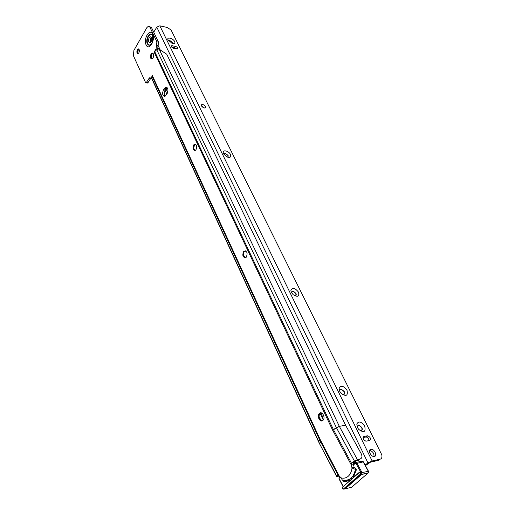<?xml version="1.0" encoding="UTF-8"?>
<svg xmlns="http://www.w3.org/2000/svg" width="515" height="515" viewBox="0 0 515 515"><rect width="100%" height="100%" fill="white"/><g stroke="black" fill="none" stroke-linecap="round" stroke-linejoin="round"><path stroke-width="0.77" d="M322.203 420.813C319.146 419.5 318.341 417.073 319.796 413.519L320.781 412.811M245.243 257.822C243.125 256.393 242.797 254.275 244.265 251.462L245.34 250.792M194.799 150.592L193.659 149.022L193.505 147.612L194.322 144.992L195.513 144.155M151.841 59.064L151.159 58.118L151.23 55.034L152.858 53.097M137.827 53.624L137.228 52.936L137.312 50.258L138.619 48.931M353.412 466.088L353.103 464.685L351.314 465.084L352.009 467.993L355.614 469.468L353.097 476.15L350.56 478.796C348.417 480.302 346.054 480.778 343.46 480.212L342.256 479.916L340.827 477.579L338.117 475.351L336.874 476.974L339.797 476.594L339.121 478.615L343.196 486.418M151.507 37.537C152.092 39.906 151.603 41.631 150.039 42.713L148.803 41.973C148.223 39.597 148.713 37.872 150.283 36.797L151.507 37.537M322.821 420.459L323.188 420.085C325.654 417.317 322.081 410.835 319.467 413.288L319.133 413.629C316.648 416.339 320.163 422.886 322.821 420.459M246.299 257.165C247.85 253.013 247.084 250.992 244.013 251.088L243.621 251.449C242.082 255.607 242.855 257.629 245.932 257.506L246.299 257.165M195.97 149.768C197.309 146.305 196.82 144.445 194.516 144.2L193.698 144.921C192.365 148.397 192.861 150.245 195.179 150.47L195.97 149.768M153.019 58.111C154.152 55.137 153.856 53.438 152.118 53.013L151.062 53.946C149.936 56.92 150.238 58.62 151.983 59.032L153.019 58.111M138.857 52.865C139.72 50.579 139.501 49.266 138.2 48.919L137.383 49.652C136.527 51.944 136.752 53.257 138.052 53.592L138.857 52.865M194.586 144.683L193.775 147.811L194.007 149.871M152.286 53.438L151.668 54.79L151.455 58.71M138.432 48.893L137.621 53.509M151.996 79.136L152.434 75.724L147.902 82.812L147.322 83.031M149.356 26.471L151.487 27.54L158.498 42.133L157.674 49.176M354.339 461.884L355.878 460.925L358.646 460.32L360.152 458.981L357.378 459.586L352.415 462.309L354.339 461.884L353.103 464.685M165.103 96.273C163.899 94.509 163.912 92.41 165.141 89.971L167.111 87.563M151.854 78.621L149.633 77.784L146.299 82.535L145.565 82.548L133.404 55.691L133.9 50.38L146.936 27.52L148.359 26.252L149.891 27.186L156.882 41.799L156.09 48.906L154.12 52.099L156.76 49.71L158.742 48.983L166.731 54.197L345.604 425.229L361.131 453.567C362.463 456.419 362.135 458.221 360.152 458.981M345.604 425.229L339.327 426.343L159.418 49.672M351.314 465.084L351.52 463.288L352.415 462.309M167.047 93.891L164.922 96.357C162.47 95.906 162 93.685 163.519 89.7L165.676 87.202C168.115 87.679 168.572 89.913 167.047 93.891M156.09 48.906L157.577 49.215M150.399 42.301C149.833 40.382 150.174 38.741 151.423 37.37M351.79 478.39L351.224 478.268M356.322 469.3L355.614 469.468M351.887 467.736L354.243 467.485L352.009 467.993C351.513 471.985 350.052 474.914 347.625 476.761C345.617 478.178 343.396 478.532 340.969 477.817M353.078 477.759L356.341 469.918L355.794 468.457L353.811 467.034L355.492 468.225M359.013 472.796L342.61 487.171C342.224 488.355 342.527 488.928 343.518 488.909L359.953 474.547C360.358 473.337 360.043 472.757 359.013 472.796L359.052 472.519C360.268 472.384 360.706 473.092 360.358 474.637L361.62 474.386L360.648 471.991L356.071 463.526L355.376 463.268L355.505 462.579L356.895 463.088L362.032 472.583L360.178 472.165M344.812 480.418L343.531 481.235L346.041 481.467L350.277 480.212M343.531 481.235L342.784 480.482M359.953 474.547L360.255 474.746L343.808 489.102L345.024 488.896L351.668 487.242L368.122 472.976L361.472 474.553L345.024 488.896L344.355 489.012M350.451 479.034L349.807 478.982M172.519 43.543L172.551 42.507L169.815 40.485L168.534 40.885M174.688 41.561C175.325 43.376 174.482 44 172.145 43.434L167.884 39.674C166.847 36.591 173.285 38.4 174.688 41.561M227.752 157.223L228.145 155.556L225.171 153.386L224.501 153.438L223.883 154.23M230.495 154.506C231.293 157.333 229.986 158.066 226.574 156.708L223.594 153.721L223.291 152.858C222.39 149.331 228.853 150.837 230.495 154.506M294.831 295.842L295.153 295.835C296.247 295.584 296.505 294.767 295.938 293.389L292.668 291.052L291.439 292.488M298.533 292.205C299.479 296.563 297.696 297.393 293.17 294.702L291.393 292.391L290.878 290.544C292.327 287.138 294.876 287.692 298.533 292.205M342.546 394.567L343.466 394.657C344.677 394.31 344.934 393.293 344.245 391.612L341.027 389.153L339.604 390.454L339.61 390.994M347.02 390.338C348.127 395.861 346.132 396.827 341.039 393.228L339.765 391.336L339.127 388.355C340.904 385.014 343.531 385.671 347.02 390.338M359.985 430.617L361.176 430.778C362.386 430.36 362.624 429.265 361.897 427.502L358.743 424.997L357.223 426.246L357.21 426.974M364.729 426.188C365.92 432.149 363.88 433.186 358.607 429.285L357.455 427.514L356.792 424.038C358.678 420.774 361.324 421.495 364.729 426.188M168.547 40.852L169.705 40.666C171.592 41.348 172.538 42.301 172.544 43.517M201.468 105.807L204.564 108.041M202.633 104.423C205.215 105.491 206.071 106.669 205.208 107.97L204.404 108.021C201.816 106.959 200.953 105.775 201.809 104.474L202.633 104.423M223.993 153.831L225.042 153.56C227.244 154.275 228.267 155.421 228.113 157.011M292.514 291.065L292.507 291.22C295.153 291.979 296.254 293.434 295.816 295.571M340.589 389.321L340.84 389.308C343.711 390.331 344.78 392.05 344.039 394.445M358.163 425.171L358.556 425.145C361.478 426.33 362.515 428.145 361.652 430.592M369.635 450.438L369.879 450.445C372.834 451.462 374.212 453.49 374.006 456.515M370.871 449.312L371.463 449.273C374.727 449.35 377.444 455.994 374.386 456.47L373.755 456.502C370.465 456.393 367.813 449.73 370.871 449.312M320.864 420.349L318.972 416.294M244.87 257.687L243.318 254.365M194.837 150.586L193.775 148.307M167.69 92.481L165.946 88.747M320.085 413.223L323.259 419.995L321.354 412.901M166.886 94.123L165.038 90.151M379.941 459.348L378.577 460.333L380.179 459.174L372.133 460.977L367.948 462.921L365.077 465.006M153.721 32.194L156.792 27.147L159.837 25.802L167.098 27.443L171.083 29.973L381.847 454.932L381.943 456.129C382.021 457.809 381.435 458.82 380.179 459.174M150.882 42.088L150.341 39.134M156.554 45.249L158.163 45.584L160.538 50.567M366.249 441.149L365.882 441.168C363.114 439.707 362.47 438.136 363.951 436.456L367.729 435.774C370.485 437.209 371.135 438.774 369.68 440.467L366.249 441.149M363.043 437.518L366.171 436.958C367.935 437.467 368.882 438.683 369.004 440.602M173.645 48.307C171.765 47.522 171.077 46.665 171.592 45.745L175.493 46.356C177.366 47.148 178.048 47.998 177.533 48.919L173.645 48.307M171.785 47.187L174.591 47.773L176.433 48.886M378.577 460.333L370.53 462.142L365.418 465.631M158.961 49.286L157.59 46.878M152.549 35.78C150.457 31.016 145.449 39.314 147.728 43.691C148.597 45.294 149.711 45.5 151.075 44.316M152.743 36.346L152.543 35.838C150.477 31.132 145.533 39.327 147.779 43.646C148.745 45.359 149.942 45.455 151.378 43.942M147.361 43.852C149.06 46.266 150.766 45.571 152.466 41.786L152.44 35.516C150.238 30.494 144.966 39.243 147.361 43.852M146.118 44.895C143.061 39.005 149.788 27.81 152.614 34.222C155.742 40.228 148.848 51.41 146.118 44.895M351.52 463.288L333.469 429.703L332.703 430.315L332.503 429.909L339.327 426.343L333.469 429.703L333.302 429.368L154.655 51.481M354.397 460.97L336.34 427.547L156.76 49.71M151.867 78.428L318.766 441.58L319.77 440.183L152.183 76.381M332.703 430.315L351.294 464.955M332.503 429.909L154.139 52.073M152.427 75.757L320.246 439.707L319.77 440.183L338.117 475.351M339.198 475.995L320.246 439.707M150.47 78.756L148.867 78.48M158.034 45.796L156.418 45.462M147.902 82.812L146.299 82.535M158.498 42.133L156.882 41.799M151.487 27.54L149.891 27.186M165.141 89.971L163.519 89.7M166.062 88.574L164.44 88.297M321.09 441.419L319.744 443.57L318.669 441.954L336.874 476.974M319.673 444.001L336.965 476.568M339.327 426.343L357.378 459.586M338.361 475.422L337.589 475.603M353.895 467.395L351.925 467.839M353.071 476.188L354.339 475.886M355.376 463.268L353.219 465.193M340.106 476.877L339.173 477.714M368.334 472.738L368.238 471.128L363.094 461.71L361.704 461.208L356.168 462.431M362.032 472.583L368.328 471.328M356.071 463.526L363.197 461.904M353.11 464.717L355.298 462.766M342.61 487.171L358.981 472.577M343.518 488.909L343.808 489.102C342.694 489.25 342.256 488.581 342.501 487.081L342.578 486.971M355.891 460.925L353.078 463.983M353.052 464.318L356.245 460.848M367.948 462.921L156.792 27.147M363.951 436.456L363.184 437.042M367.375 435.793L365.824 436.978M172.364 45.7L171.585 46.929M175.493 46.356L174.591 47.773M372.133 460.977L159.837 25.802M355.022 461.421L353.219 463.365M342.256 479.916C344.986 480.637 347.593 480.27 350.084 478.821L353.097 476.15L354.359 475.847M244.013 251.088L244.657 251.101M194.516 144.2L195.134 144.277M152.118 53.013L152.723 53.129M150.341 77.913L149.633 77.784M147.599 83.082L145.996 82.806M165.676 87.202L166.957 87.421M319.133 413.629L319.796 413.519M318.663 441.934L151.957 79.065M151.082 36.964L150.283 36.797M352.015 462.631L353.947 462.206M137.312 50.258L138.001 49.807M151.159 58.118L151.294 58.446M151.23 55.034L151.668 54.79M193.659 149.022L193.981 149.775M361.62 474.386L368.27 472.809L368.431 471.148L363.287 461.73L362.425 461.08M342.501 487.081C341.966 488.297 342.391 488.973 343.782 489.108L360.358 474.637L361.582 474.431M339.089 477.27L338.999 478.821L343.042 486.559M371.463 449.273L369.879 450.445M367.729 435.774L366.171 436.958M201.809 104.474L201.326 105.163M171.592 45.745L171.315 46.183M357.223 426.246L356.792 424.038M339.604 390.454L339.127 388.355M291.432 292.417L290.878 290.544M223.613 153.753L223.291 152.858M168.051 40.112L167.884 39.674"/></g></svg>
